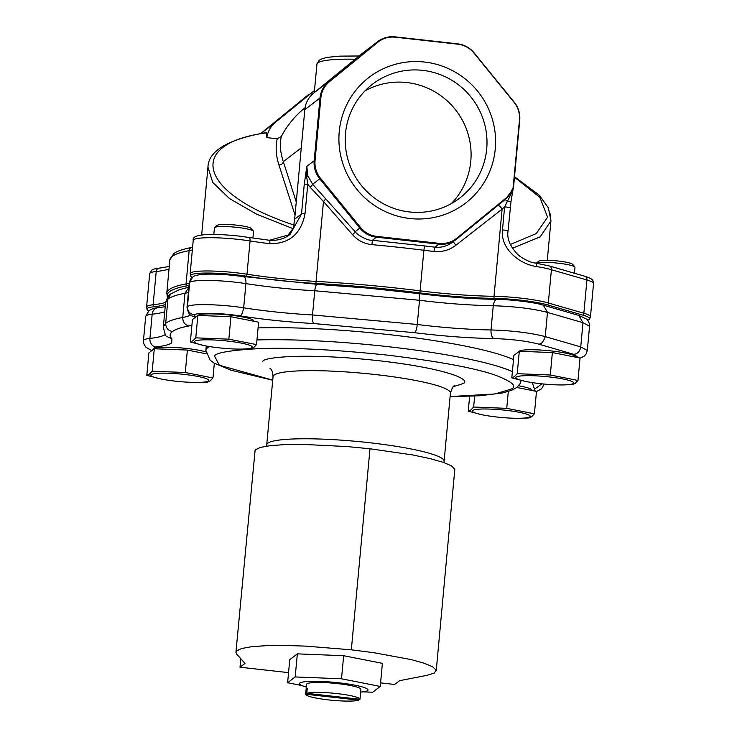 <?xml version="1.0" encoding="UTF-8"?>
<svg xmlns="http://www.w3.org/2000/svg" width="737" height="737" viewBox="0 0 737 737"><rect width="100%" height="100%" fill="white"/><g stroke="black" fill="none" stroke-linecap="round" stroke-linejoin="round"><path stroke-width="1.11" d="M288.554 672.632L240.013 667.215L244.97 663.42L236.724 654.115L235.932 652.208L236.476 651.038L241.524 648.523L251.612 646.69L266.195 645.658L284.51 645.455L305.56 646.119L351.337 649.822L373.622 652.66L411.117 659.578L424.319 663.291L432.831 666.902L436.184 670.228L434.204 673.093L426.999 675.332L399.629 680.666L394.673 684.461L380.578 682.895M436.221 670.799L454.83 469.183L451.477 465.858L442.974 462.246L429.763 458.534L412.563 454.922L369.992 448.769L346.897 446.548L303.156 444.411L284.851 444.604L270.258 445.645L260.17 447.47L255.122 449.994L235.932 652.208M240.796 658.712L240.013 667.215M306.306 687.031A34.418 4.505 5.3 0 1 299.462 683.641A34.418 4.505 5.3 0 1 299.858 683.042A34.418 4.505 5.3 0 1 336.551 682.563A34.418 4.505 5.3 0 1 367.993 689.998A34.418 4.505 5.3 0 1 367.597 690.597A34.418 4.505 5.3 0 1 360.642 692.071M358.919 699.155L358.827 700.15A27.287 3.574 5.3 0 1 328.693 699.92A27.287 3.574 5.3 0 1 305.643 694.226L306.564 684.295A27.287 3.574 5.3 0 1 306.878 683.825A27.287 3.574 5.3 0 1 335.971 683.448A27.287 3.574 5.3 0 1 360.9 689.335L359.978 699.266A27.287 3.574 5.3 0 1 359.978 699.275L360.439 694.309M306.785 693.342L359.978 699.275A27.287 3.574 5.3 0 0 336.92 693.572A27.287 3.574 5.3 0 0 306.785 693.342L307.246 688.376A27.287 3.574 -174.7 0 0 306.417 688.791A27.287 3.574 -174.7 0 0 306.104 689.252L307.154 689.371M358.827 700.15L305.643 694.217A27.287 3.574 5.3 0 1 305.643 694.217L306.104 689.252M258.07 327.91A158.409 20.747 5.3 0 1 513.496 359.628M578.72 357.777L573.791 354.331L538.296 344.032C526.329 340.955 511.561 339.14 494.02 338.596C468.879 338.117 442.43 336.146 414.655 332.7L313.787 323.543C288.25 322.087 263.56 319.526 239.7 315.869C221.441 312.921 196.613 312.368 194.2 314.874L195.655 317.094M191.915 325.293L188.838 325.966C180.777 327.477 175.314 329.338 172.421 331.539C169.565 333.741 169.399 336.192 171.942 338.891L171.684 342.898C169.307 344.686 163.918 346.049 155.516 346.98L152.135 350.407M535.163 391.117L532.252 382.604M192.293 277.434A99.504 13.036 5.3 0 0 192.025 277.287A39.043 5.113 5.3 0 1 190.607 276.089A39.043 5.113 5.3 0 1 190.975 274.993A39.043 5.113 5.3 0 1 246.554 276.237A99.504 13.036 -174.7 0 0 316.026 283.459A202.039 26.458 -174.7 0 1 398.984 290.424A202.039 26.458 -174.7 0 1 419.777 292.893A99.504 13.036 5.3 0 0 494.112 298.393A40.553 5.306 5.3 0 1 520.23 300.134A40.553 5.306 5.3 0 1 547.683 304.952A3.897 3.188 -73.9 0 0 548.328 302.971L583.851 313.253A39.605 5.187 5.3 0 1 590.457 316.799L589.554 319.13A39.043 5.113 -174.7 0 0 583.197 315.233L547.683 304.952M189.04 285.385A99.504 13.036 5.3 0 1 186.378 285.965A202.039 26.458 -174.7 0 0 169.482 291.714A202.039 26.458 -174.7 0 0 167.539 297.26M339.241 131.582A79.264 77.809 -127.4 0 1 424.512 62.037A79.264 77.809 -127.4 0 1 495.264 148.985A79.264 77.809 -127.4 0 1 409.993 218.53A79.264 77.809 -127.4 0 1 339.241 131.582M486.696 149.031A71.719 70.402 52.6 0 0 450.141 79.283A71.719 70.402 52.6 0 0 372.517 84.202A71.719 70.402 52.6 0 0 345.524 133.286A71.719 70.402 52.6 0 0 382.079 203.025A71.719 70.402 52.6 0 0 459.704 198.115A71.719 70.402 52.6 0 0 486.696 149.031M451.302 203.624A71.719 70.402 52.6 0 0 470.786 161.21A71.719 70.402 52.6 0 0 438.579 94.143A71.719 70.402 52.6 0 0 365.008 90.872M587.619 320.144A39.043 5.113 -174.7 0 0 589.554 319.13M165.41 304.574A99.504 13.036 5.3 0 1 153.416 306.832A39.043 5.113 -174.7 0 0 147.05 309.429A39.043 5.113 -174.7 0 0 148.745 310.774M504.983 199.635A3.897 0.7 -129.1 0 1 507.314 201.496L504.605 206.95L502.109 209.151L494.02 296.32A98.942 12.962 5.3 0 1 420.108 290.848L423.876 250.267A98.942 12.962 -174.7 0 0 434.029 251.474C442.145 252.238 449.432 250.156 455.899 245.237L453.2 241.699C447.635 246.029 441.564 247.853 434.977 247.171A3.897 0.544 -83.6 0 0 434.029 251.474M497.871 205.43A3.897 1.225 -129 0 1 502.109 209.151L455.899 245.237M452.601 242.16L456.24 239.368A24.763 24.312 52.6 0 0 456.82 238.917A3.897 0.746 50.8 0 1 456.82 238.917L505.149 199.497A24.763 24.312 52.6 0 0 507.655 197.129L511.395 192.016L513.459 186.986L511.837 192.32L507.314 201.496A3.897 1.161 8.9 0 0 511.073 200.906L512.703 191.482A3.897 1.704 -169.7 0 1 511.837 192.32L511.395 192.016A3.897 0.691 29.5 0 0 511.165 191.62L513.459 186.986A3.897 1.686 -169.8 0 0 513.569 186.71L513.615 186.378A3.897 0.507 5.3 0 1 513.569 186.452A3.897 1.686 -169.8 0 1 513.569 186.71L512.703 191.482A3.897 1.704 -169.7 0 0 512.703 191.205M513.21 186.756L519.465 120.002A24.21 23.759 -127.4 0 0 514.048 102.323L473.955 53.046A24.21 23.759 -127.4 0 0 457.76 44.165L395.235 37.191A24.21 23.759 -127.4 0 0 377.74 42.313L329.411 81.733A24.21 23.759 -127.4 0 0 320.862 97.846L315.049 160.565A24.21 23.759 52.6 0 0 320.457 178.234L360.559 227.512L355.123 231.694C356.634 234.504 367.505 240.916 372.332 240.29L371.982 244.647C364.17 243.818 357.694 240.492 352.553 234.661L323.479 201.523A3.897 1.115 137.5 0 0 325.432 198.52L355.123 231.694A3.897 0.673 -41.1 0 1 352.553 234.661M535.173 263.035A3.897 1.778 99.2 0 1 535.44 263.035L535.44 263.035A3.897 1.778 99.2 0 1 536.647 266.591C518.166 263.864 500.331 247.752 502.468 229.972A3.897 0.507 5.3 0 1 508.051 230.948L508.051 230.948A3.897 0.507 5.3 0 1 508.005 231.013M269.217 240.262A3.897 0.884 97.1 0 1 269.337 240.244A3.897 0.884 97.1 0 1 269.797 243.698C289.282 243.901 301.018 233.942 305.017 213.831A3.897 0.507 -174.7 0 0 301.516 213.942L290.046 234.477L269.456 240.29M310.102 187.216L307.762 184.268L306.647 176.631L306.813 166.378L307.863 175.894L312.635 184.25A3.897 0.7 -41.2 0 1 310.102 187.216L323.479 201.523L316.062 281.396A202.592 26.532 5.3 0 1 399.251 288.37A202.592 26.532 5.3 0 1 420.108 290.848A3.897 0.94 -82.8 0 1 419.777 292.893M371.982 244.647A202.592 26.532 -174.7 0 1 423.876 250.267A3.897 0.94 -82.8 0 1 425.221 246.011L372.332 240.29L376.395 237.176A24.763 24.312 52.6 0 1 359.822 228.092L319.729 178.815L312.635 184.25L325.432 198.52M360.559 227.512A24.21 23.759 52.6 0 0 376.754 236.393L439.28 243.367A24.21 23.759 52.6 0 0 456.774 238.244L505.094 198.833A24.21 23.759 52.6 0 0 507.553 196.512A3.897 0.737 42.5 0 1 507.673 197.111A3.897 0.737 42.5 0 1 507.655 197.129M507.553 196.512L511.165 191.62M513.321 186.157A3.897 0.507 5.3 0 1 513.615 186.378L519.751 120.223A3.897 0.507 5.3 0 1 519.705 120.297M286.942 236.549L292.948 228.599L294.155 225.126L294.008 223.173A29.673 29.121 52.6 0 0 294.662 219.184L301.516 213.942L304.252 184.379A3.897 0.507 5.3 0 1 307.762 184.268L305.017 213.831M277.232 138.777L281.341 136.437C279.553 143.89 280.217 152.292 283.312 161.633A3.897 3.685 -17.8 0 1 278.908 164.885C275.942 155.599 275.389 146.893 277.232 138.777L266.84 137.626L266.453 132.494C227.936 139.321 208.433 150.882 207.954 167.17L212.744 182.426L229.428 198.511L256.817 214.274L292.948 228.599M512.473 248.222L540.23 236.826L550.935 220.897L549.94 213.048M266.508 132.826C184.278 143.779 199.312 193.978 294.155 225.126M510.142 207.991A3.897 0.507 -174.7 0 0 510.179 207.926A3.897 0.507 -174.7 0 0 504.605 206.95L502.468 229.972M304.252 184.379L306.813 166.378L314.192 160.73L320.005 98.021A24.763 24.312 -127.4 0 1 328.748 81.531L377.077 42.11A24.763 24.312 -127.4 0 1 394.977 36.878A3.897 0.544 -83.6 0 1 395.05 36.85C388.611 36.214 382.816 37.817 377.657 41.659L362.466 53.276A24.763 24.312 52.6 0 0 361.895 53.737L313.566 93.157A24.763 24.312 52.6 0 0 304.823 109.647L294.662 219.184M510.391 244.444L536.204 233.62L547.591 217.212L539.843 197.304L514.463 177.23M266.84 137.626A24.763 24.312 -127.4 0 1 275.445 122.324L314.496 90.485M305.072 107.74A94.041 92.3 52.6 0 0 281.341 136.437M252.938 238.005L253.546 231.464A19.641 2.57 -174.7 0 0 253.408 231.114A19.641 2.57 -174.7 0 0 234.302 227.097A19.641 2.57 -174.7 0 0 214.651 227.493A19.641 2.57 -174.7 0 0 214.624 227.521A19.641 2.57 -174.7 0 0 214.421 227.844L213.813 234.44M253.408 231.114L251.151 228.442A17.126 2.248 -174.7 0 0 234.495 224.942A17.126 2.248 -174.7 0 0 217.36 225.292A17.126 2.248 -174.7 0 0 217.332 225.31A17.126 2.248 -174.7 0 0 217.314 225.329M253.86 321.249L253.887 321A28.255 3.703 -174.7 0 0 228.074 314.892A28.255 3.703 -174.7 0 0 197.949 315.289A28.255 3.703 -174.7 0 0 197.719 315.51M194.725 341.259A29.075 3.805 5.3 0 1 227.751 341.074A29.075 3.805 5.3 0 1 251.943 347.643A29.075 3.805 5.3 0 1 242.243 349.071A29.075 3.805 5.3 0 1 203.9 345.515A29.075 3.805 5.3 0 1 194.725 341.259M203.9 345.515L190.358 341.986L192.993 340.752L195.775 337.85L228.848 339.167L256.522 344.621L253.74 347.523L251.114 348.767L242.243 349.071M256.522 344.621L258.604 322.189L230.93 316.726L197.848 315.408L192.44 319.554L190.358 341.986M230.93 316.726L228.848 339.167M195.775 337.85L197.848 315.408M205.826 351.862A28.255 3.703 -174.7 0 0 176.318 347.551A28.255 3.703 -174.7 0 0 154.392 348.619A28.255 3.703 -174.7 0 0 154.162 348.85M151.168 374.599A29.075 3.805 5.3 0 1 184.195 374.405A29.075 3.805 5.3 0 1 208.387 380.974A29.075 3.805 5.3 0 1 198.686 382.402A29.075 3.805 5.3 0 1 160.344 378.846A29.075 3.805 5.3 0 1 151.168 374.599M160.344 378.846L146.801 375.326L149.436 374.083L152.209 371.19L185.291 372.507L212.965 377.961L210.183 380.863L207.558 382.098L198.686 382.402M206.102 353.76L187.373 350.066L154.291 348.748L148.883 352.885L146.801 375.326M212.965 377.961L214.329 363.24M187.373 350.066L185.291 372.507M152.209 371.19L154.291 348.748M531.755 390.444L531.773 390.186A28.255 3.703 -174.7 0 0 518.572 385.783M472.61 410.445A29.075 3.805 5.3 0 1 505.637 410.26A29.075 3.805 5.3 0 1 529.839 416.829A29.075 3.805 5.3 0 1 520.129 418.257A29.075 3.805 5.3 0 1 481.786 414.701A29.075 3.805 5.3 0 1 472.61 410.445M481.786 414.701L468.253 411.172L470.879 409.938L473.661 407.036L506.734 408.353L534.408 413.807L531.626 416.709L529 417.953L520.129 418.257M534.408 413.807L536.49 391.375L516.748 387.478M508.3 391.504L506.734 408.353M468.253 411.172L469.635 396.294M473.661 407.036L474.674 396.055M574.436 273.243L574.989 267.319A19.641 2.57 -174.7 0 0 574.851 266.969A19.641 2.57 -174.7 0 0 556.481 263.017A19.641 2.57 -174.7 0 0 536.37 263.183M574.851 266.969L572.594 264.297A17.126 2.248 -174.7 0 0 555.938 260.797A17.126 2.248 -174.7 0 0 538.802 261.147A17.126 2.248 -174.7 0 0 538.784 261.156A17.126 2.248 -174.7 0 0 538.765 261.174M575.311 357.104L575.33 356.846A28.255 3.703 -174.7 0 0 549.516 350.748A28.255 3.703 -174.7 0 0 519.392 351.134A28.255 3.703 -174.7 0 0 519.17 351.365M516.167 377.104A29.075 3.805 5.3 0 1 549.194 376.92A29.075 3.805 5.3 0 1 573.395 383.489A29.075 3.805 5.3 0 1 563.694 384.917A29.075 3.805 5.3 0 1 525.343 381.361A29.075 3.805 5.3 0 1 516.167 377.104M525.343 381.361L511.81 377.841L514.435 376.598L517.217 373.696L550.299 375.013L577.965 380.476L575.182 383.378L572.557 384.613L563.694 384.917M577.965 380.476L580.047 358.035L552.372 352.581L519.299 351.263L513.892 355.4L511.81 377.841M552.372 352.581L550.299 375.013M517.217 373.696L519.299 351.263M341.507 678.786L380.255 686.433L382.392 663.346L343.654 655.709L297.333 653.857L289.761 659.652L287.614 682.738L295.187 676.944L341.507 678.786L343.654 655.709M297.333 653.857L295.187 676.944M380.255 686.433L372.682 692.227L363 691.84M301.728 685.521L287.614 682.738M369.992 448.769L351.337 649.822M165.318 334.312A98.942 12.962 5.3 0 1 164.95 334.626A98.942 12.962 5.3 0 1 149.924 338.412L152.172 314.211A7.545 6.301 83.7 0 1 157.626 307.836C155.636 307.633 152.762 308.545 148.994 310.572L145.696 316.422A39.605 5.187 5.3 0 1 146.156 315.731A39.605 5.187 5.3 0 1 152.172 314.211A98.942 12.962 -174.7 0 0 164.747 311.705M171.942 338.891L167.133 336.606C165.908 336.966 164.646 333.695 163.347 326.795L165.595 302.594L167.935 299.065C170.938 296.781 176.613 294.855 184.978 293.271A98.942 12.962 -174.7 0 0 188.386 292.515M195.029 316.735A7.545 7.167 119.2 0 1 192.044 315.869L193.287 316.68M443.886 462.56L444.107 461.233A89.076 11.663 -174.7 0 0 362.733 441.997A89.076 11.663 -174.7 0 0 267.752 443.232A89.076 11.663 -174.7 0 0 266.73 444.78L266.702 446.115M272.718 380.218L230.994 370.204L213.794 362.917L210.128 360.181L205.853 350.388A158.409 20.747 5.3 0 1 207.687 347.634A158.409 20.747 5.3 0 1 209.446 346.537M272.727 380.117L219.386 365.248L214.412 355.907C216.411 352.636 230.893 350.241 257.849 348.702C289.19 347.33 331.834 349.402 385.783 354.939C438.635 361.314 475.181 368.067 495.402 375.197C512.003 381.591 517.328 386.197 511.367 389.025L494.877 393.973L450.104 396.57M453.338 386.713L462.928 383.618C471.459 380.614 452.149 369.08 378.311 360.66C304.068 352.562 263.349 357.408 262.851 361.305M454.738 385.617L454.13 386.05C453.384 385.608 452.149 387.957 450.427 393.107A89.076 11.663 -174.7 0 0 369.053 373.871A89.076 11.663 -174.7 0 0 274.081 375.096A89.076 11.663 -174.7 0 0 273.049 376.644C272.34 367.745 269.899 369.163 270.028 368.389L270.028 368.389M256.955 339.941A158.409 20.747 5.3 0 1 512.381 371.669M418.284 293.612C419.399 293.612 419.814 295.832 419.519 300.272A98.942 12.962 -174.7 0 0 493.256 305.754C493.891 301.295 495.347 299.213 497.632 299.508M317.407 284.445C316.182 284.233 315.298 286.343 314.763 290.756L419.519 300.272L417.271 324.473L312.516 314.957L314.763 290.756A98.942 12.962 -174.7 0 1 245.918 283.625C246.13 279.176 245.264 276.891 243.33 276.771M543.326 305.146L547.48 312.414L582.985 322.705L578.831 315.436L543.326 305.146C535.126 302.437 510.704 299.434 497.06 299.406C472.224 298.936 446.051 296.993 418.533 293.575L367.8 288.084L317.14 284.362L228.765 274.956C221.625 274.21 213.638 273.961 204.803 274.21C197.986 274.661 193.914 275.647 192.615 277.186L189.713 282.391C192.67 279.305 223.422 279.986 245.918 283.625L243.68 307.826C221.174 304.188 190.422 303.506 187.465 306.592L189.713 282.391A39.605 5.187 5.3 0 0 189.252 283.082L187.014 307.283A39.605 5.187 5.3 0 1 187.465 306.592C187.493 311.171 189.731 313.925 194.2 314.874M188.856 287.402L184.978 293.271L182.739 317.472C174.374 319.047 168.69 320.982 165.687 323.267L167.935 299.065L170.754 293.916C169.317 294.026 167.603 296.919 165.595 302.594M188.875 287.19L179.284 289.678L170.754 293.916M580.028 358.2L584.229 356.137L586.09 354.064L587.325 350.453L580.738 346.906L582.985 322.705L589.563 326.251C590.595 325.275 587.168 318.495 586.634 319.13L578.831 315.436M494.02 338.596C491.837 337.399 490.833 334.515 491.017 329.955L493.256 305.754C514.758 306.417 532.833 308.637 547.48 312.414L545.242 336.606C530.585 332.838 512.51 330.618 491.017 329.955A98.942 12.962 5.3 0 1 417.271 324.473C416.737 329.015 415.861 331.751 414.655 332.7M313.787 323.543C312.635 322.41 312.212 319.545 312.516 314.957A98.942 12.962 5.3 0 1 243.68 307.826C242.464 313.418 241.137 316.09 239.7 315.869M190.616 314.948A98.942 12.962 5.3 0 1 182.739 317.472C182.748 322.032 184.784 324.86 188.838 325.966M172.421 331.539C167.99 330.563 165.751 327.808 165.687 323.267L163.347 326.795M145.696 316.422L143.457 340.623A39.605 5.187 5.3 0 1 149.924 338.412A7.545 6.301 -96.3 0 0 155.516 346.98M573.791 354.331C577.605 353.871 579.927 351.392 580.738 346.906L545.242 336.606C543.362 342.097 541.05 344.566 538.296 344.032M534.362 389.228L541.935 383.848M355.179 59.218A74.234 9.719 -174.7 0 0 317.794 62.875A74.234 9.719 -174.7 0 0 316.938 64.165L314.303 92.549M248.71 237.406A3.897 1.658 98.9 0 1 248.959 237.397A3.897 1.658 98.9 0 1 250.064 240.944A39.605 5.187 -174.7 0 0 238.677 239.433A39.605 5.187 -174.7 0 0 193.232 240.382L190.155 273.639A39.605 5.187 5.3 0 1 190.607 272.948A39.605 5.187 5.3 0 1 246.987 274.21A3.897 1.658 98.9 0 1 246.554 276.237M169.86 259.931L166.783 293.188A202.592 26.532 5.3 0 1 169.123 289.669A202.592 26.532 5.3 0 1 186.056 283.902L189.142 250.635A3.897 3.51 79.3 0 1 191.933 247.346C177.995 250.175 174.807 252.828 173.674 253.74L169.86 259.931A202.592 26.532 5.3 0 1 172.209 256.402A202.592 26.532 5.3 0 1 189.142 250.635A98.942 12.962 -174.7 0 0 192.348 249.926M165.622 302.327A98.942 12.962 5.3 0 1 153.13 304.759L156.216 271.502A3.897 3.252 83.8 0 1 159.035 268.204C155.185 268.581 152.706 269.3 151.601 270.359L149.675 273.713A39.605 5.187 5.3 0 1 150.136 273.022A39.605 5.187 5.3 0 1 156.216 271.502A98.942 12.962 -174.7 0 0 169.031 268.941M494.112 298.393A3.897 1.953 -89.1 0 1 494.02 296.32A41.106 5.38 5.3 0 1 520.497 298.089A41.106 5.38 5.3 0 1 548.328 302.971L551.414 269.714L586.928 279.986A39.605 5.187 5.3 0 1 593.543 283.542L590.457 316.799M189.243 283.192A98.942 12.962 5.3 0 1 186.056 283.902A3.897 3.51 79.3 0 0 186.378 285.965M583.197 315.233A3.897 3.188 -73.9 0 0 583.851 313.253L586.928 279.986A3.897 3.188 106.1 0 0 584.791 276.237L549.268 265.956A3.897 3.188 106.1 0 1 551.414 269.714A41.106 5.38 -174.7 0 0 536.647 266.591M153.416 306.832A3.897 3.252 -96.2 0 1 153.13 304.759A39.605 5.187 5.3 0 0 146.589 306.97L147.05 309.429M425.221 246.011L434.977 247.171L438.92 244.15A24.763 24.312 52.6 0 0 456.24 239.368L456.82 238.908A3.897 0.746 50.8 0 0 456.774 238.244M269.797 243.698A98.942 12.962 -174.7 0 1 250.064 240.944L246.987 274.21A98.942 12.962 5.3 0 0 316.062 281.396A3.897 1.05 93.2 0 0 316.026 283.459M376.754 236.393A3.897 0.544 96.4 0 1 376.395 237.176L438.92 244.15A3.897 0.544 96.4 0 0 439.28 243.367M456.829 238.908L508.171 196.558M315.049 160.565A3.897 0.507 -174.7 0 0 314.192 160.73A24.763 24.312 -127.4 0 0 319.729 178.815L320.457 178.234M505.094 198.833A3.897 0.746 50.8 0 1 505.149 199.497M305.284 175.867A3.897 0.866 8.2 0 0 306.647 176.631A3.897 0.553 162.2 0 0 307.863 175.894M260.944 133.388L309.162 94.078A24.763 24.312 52.6 0 0 308.582 94.539L260.944 133.388M519.465 120.002A3.897 0.507 5.3 0 1 519.751 120.223C520.276 113.507 518.433 107.491 514.233 102.167L474.131 52.889C469.773 47.693 464.255 44.671 457.576 43.824A3.897 0.544 -83.6 0 0 457.502 43.852M457.76 44.165A3.897 0.544 -83.6 0 0 457.576 43.824L395.05 36.85A3.897 0.544 -83.6 0 1 395.235 37.191M377.74 42.313A3.897 0.746 -129.2 0 0 377.077 42.11L361.895 53.737M329.411 81.733A3.897 0.746 -129.2 0 0 328.748 81.531L313.566 93.157M320.862 97.846A3.897 0.507 -174.7 0 0 320.005 98.021L304.823 109.647M275.445 122.324L261.009 133.379M295.04 215.13L278.908 164.885M296.256 201.956L283.312 161.633L301.276 147.888M450.095 396.672L479.612 395.76L502.302 392.996L511.22 390.49L516.637 387.57L520.101 383.608L521.206 380.449M444.107 461.233L450.427 393.107M192.55 277.232C191.159 277.941 190.063 279.885 189.252 283.082M157.626 307.836L165.208 306.693M587.325 350.453L589.563 326.251M205.853 350.388L206.259 345.985M536.472 391.54L541.161 389.053L542.69 387.128L543.74 384.023M151.794 350.665L145.723 347.09L143.752 343.654L143.457 340.623M187.014 307.283C188.239 313.041 189.916 315.906 192.044 315.869M266.73 444.78L273.049 376.644M316.938 64.165L319.259 60.204L322.52 58.555L327.523 57.329L339.683 56.132L359.14 55.984M193.232 240.382C191.298 233.795 211.565 233.233 238.521 236.015L269.337 240.244C277.305 240.842 284.206 238.926 290.046 234.477M166.783 293.188L167.594 297.38M149.675 273.713L146.589 306.97M190.155 273.639L190.607 276.089M511.073 200.906L508.051 230.948C506.798 238.189 509.792 245.79 517.033 253.731C519.373 256.669 529.811 262.833 535.44 263.035L549.268 265.956M593.543 283.542C592.677 280.124 594.169 279.452 584.791 276.237M159.035 268.204L169.261 266.462M191.933 247.346L192.606 247.217M207.954 167.17L201.662 234.974M514.509 176.751L539.143 195.056L548.402 207.843L550.935 220.897L547.278 260.299M308.582 94.539L309.162 94.078M210.229 273.068L210.137 274.072M217.332 225.31L214.624 227.521M538.784 261.156L536.306 263.173"/></g></svg>
